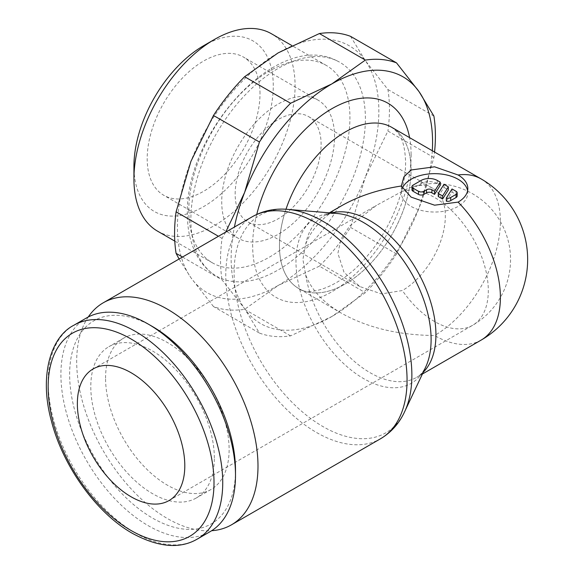 <?xml version="1.0" encoding="UTF-8"?>
<svg xmlns="http://www.w3.org/2000/svg" width="574" height="574" viewBox="0 0 574 574"><rect width="100%" height="100%" fill="white"/><g stroke="black" fill="none" stroke-linecap="round" stroke-linejoin="round"><path stroke-width="0.43" stroke-dasharray="2.87 2.15" d="M88.267 316.984A128.196 74.017 -120 0 0 76.694 361.484A128.196 74.017 -120 0 0 211.67 530.713M291.269 209.768A125.706 72.575 -120 0 0 287.997 209.41A125.706 72.575 -120 0 0 234.106 272.643A125.706 72.575 -120 0 0 322.99 426.597A125.706 72.575 -120 0 0 404.699 411.536A125.706 72.575 -120 0 0 406.026 408.523M336.952 213.463A95.557 55.169 -120 0 0 295.976 261.529A95.557 55.169 -120 0 0 363.543 378.56A95.557 55.169 -120 0 0 425.657 367.116M341.523 205.793C323.09 216.599 311.137 229.421 305.662 244.251L302.907 259.484L305.662 274.795C311.137 289.633 323.09 302.455 341.523 313.253C367.468 327.754 398.485 335.173 434.59 335.51A93.06 53.726 -120 0 0 481.12 340.117M341.523 313.253L298.753 288.557A93.06 53.726 120 0 1 279.473 245.959A93.06 53.726 120 0 1 285.988 209.237A93.06 53.726 120 0 0 279.473 245.959A93.06 53.726 120 0 0 298.918 288.657A93.06 53.726 120 0 0 370.574 263.516A93.06 53.726 120 0 0 411.084 169.976A93.06 53.726 120 0 0 391.812 127.371M86.48 317.96A123.446 71.276 -120 0 0 60.909 374.47A123.446 71.276 -120 0 0 114.8 498.706A123.446 71.276 -120 0 0 209.926 531.775M152.569 326.592A117.275 67.71 -120 0 0 69.641 374.47A117.275 67.71 -120 0 0 152.569 518.107A117.275 67.71 -120 0 0 235.498 470.228M105.566 378.151A87.363 50.44 60 0 1 123.661 338.158A87.363 50.44 60 0 1 190.984 361.563A87.363 50.44 60 0 1 229.119 449.485A87.363 50.44 60 0 1 211.024 489.479A87.363 50.44 60 0 1 143.701 466.074A87.363 50.44 60 0 1 105.566 378.151M214.346 458.016A87.363 50.44 -120 0 0 176.211 370.094A87.363 50.44 -120 0 0 108.888 346.689A87.363 50.44 -120 0 0 90.792 386.682A87.363 50.44 -120 0 0 128.928 474.605A87.363 50.44 -120 0 0 196.251 498.01A87.363 50.44 -120 0 0 214.346 458.016M182.489 257.044L222.052 279.89L244.624 308.726A142.438 82.24 -60 0 1 231.128 258.365A142.438 82.24 -60 0 1 234.4 227.074M225.711 232.09L222.052 238.361A151.938 87.722 120 0 0 220.538 260A151.938 87.722 120 0 0 222.052 279.89M432.301 150.747A142.438 82.24 -60 0 1 419.077 208.003L433.894 157.585A151.938 87.722 120 0 0 434.554 152.053M433.894 157.585L387.931 131.051L365.358 176.993A142.438 82.24 120 0 0 378.854 111.047A142.438 82.24 120 0 0 365.358 60.686L387.931 89.522A151.938 87.722 -60 0 1 389.445 109.412A151.938 87.722 -60 0 1 387.931 131.051M350.542 36.334L365.358 60.686A142.438 82.24 120 0 0 278.132 52.894A142.438 82.24 120 0 0 190.905 161.409A142.438 82.24 120 0 0 177.416 227.347A142.438 82.24 120 0 0 190.905 277.708L179.081 259.01M157.527 231.15A113.953 65.788 120 0 0 245.342 200.62A113.953 65.788 120 0 0 295.079 85.942A113.953 65.788 120 0 0 271.48 33.78M203.598 45.719A98.534 56.891 -60 0 1 273.274 85.942A98.534 56.891 -60 0 1 203.598 206.618A98.534 56.891 -60 0 1 133.929 166.388M188.781 210.651A113.953 65.788 -60 0 1 238.526 95.973A113.953 65.788 -60 0 1 326.333 65.45A113.953 65.788 -60 0 1 349.939 117.613A113.953 65.788 -60 0 1 300.195 232.291A113.953 65.788 -60 0 1 212.387 262.82A113.953 65.788 -60 0 1 188.781 210.651M190.869 219.584A123.41 71.255 120 0 0 213.37 274.128A123.41 71.255 120 0 0 309.465 245.155A123.41 71.255 120 0 0 365.401 118.818A123.41 71.255 120 0 0 336.622 60.643A123.41 71.255 120 0 0 278.132 68.435A123.41 71.255 120 0 0 190.869 219.584M402.36 191.293L376.501 205.341L349.652 225.998L340.963 239.258L337.892 253.321L344.048 272.356L359.905 286.584L381.416 293.91L402.36 290.537A60.772 35.086 120 0 0 445.331 216.104A60.772 35.086 120 0 0 432.746 188.286A60.772 35.086 120 0 0 412.003 186.995A60.772 35.086 120 0 0 402.36 191.293A75.969 43.861 60 0 1 434.59 197.499A75.969 43.861 60 0 1 484.219 264.442A75.969 43.861 60 0 1 472.574 325.315A75.969 43.861 60 0 1 434.59 321.555A75.969 43.861 60 0 1 402.36 290.537M235.161 194.012A60.772 35.086 -60 0 1 261.687 132.845A60.772 35.086 -60 0 1 308.518 116.565A60.772 35.086 -60 0 1 321.11 144.39A60.772 35.086 -60 0 1 294.577 205.549A60.772 35.086 -60 0 1 247.746 221.829A60.772 35.086 -60 0 1 235.161 194.012M334.534 136.634A79.764 46.056 120 0 0 318.018 100.12A79.764 46.056 120 0 0 256.549 121.487A79.764 46.056 120 0 0 221.729 201.761A79.764 46.056 120 0 0 238.253 238.282A79.764 46.056 120 0 0 299.721 216.907A79.764 46.056 120 0 0 334.534 136.634M260 93.605A79.764 46.056 120 0 0 243.484 57.084A79.764 46.056 120 0 0 182.015 78.459A79.764 46.056 120 0 0 147.195 158.733A79.764 46.056 120 0 0 163.719 195.246A79.764 46.056 120 0 0 225.187 173.879A79.764 46.056 120 0 0 260 93.605M467.616 190.697A33.235 19.186 180 0 1 467.824 192.842A33.235 19.186 180 0 1 447.304 210.572A33.235 19.186 180 0 1 411.084 206.41A33.235 19.186 180 0 1 401.348 192.842A33.235 19.186 180 0 1 402.051 188.925M446.314 201.165L452.047 192.068L456.072 194.399A3.796 2.196 180 0 1 457.184 195.949M411.989 189.743A3.796 2.196 180 0 1 413.101 188.193L421.158 183.544A11.394 6.579 180 0 1 437.273 183.544L440.28 185.28M438.256 196.516L443.989 187.418L443.989 184.319M443.989 187.418L448.344 189.929M452.047 192.068L452.047 188.968M298.753 288.557A93.06 53.726 120 0 0 370.467 263.624A93.06 53.726 120 0 0 411.084 169.976A93.06 53.726 120 0 0 391.977 127.464A93.06 53.726 120 0 0 391.92 127.435M331.851 316.518A142.438 82.24 -60 0 1 244.624 308.726L259.441 333.078A151.938 87.722 120 0 0 290.588 335.862L331.851 316.518L365.358 292.69A151.938 87.722 120 0 0 396.512 253.945L419.077 208.003A142.438 82.24 -60 0 1 331.851 316.518M319.395 266.157L278.132 285.5A142.438 82.24 120 0 0 365.358 176.993L350.542 227.404A151.938 87.722 -60 0 1 319.395 266.157L365.358 292.69M213.478 306.545L190.905 277.708A142.438 82.24 120 0 0 278.132 285.5L244.624 309.321A151.938 87.722 -60 0 1 213.478 306.545L259.441 333.078M244.624 309.321L290.588 335.862M350.542 227.404L396.512 253.945M387.931 89.522L433.894 116.056M222.052 238.361L218.45 236.28M252.309 216.735A128.196 74.017 -120 0 0 225.761 275.42A128.196 74.017 -120 0 0 316.41 432.43A128.196 74.017 -120 0 0 380.505 438.78M331.248 212.99A93.06 53.726 -120 0 0 323.593 216.147A93.06 53.726 -120 0 0 305.662 244.251M305.662 274.795A93.06 53.726 -120 0 0 370.122 372.727A93.06 53.726 -120 0 0 416.659 377.333A93.06 53.726 -120 0 0 423.217 372.289M411.149 154.506A112.052 64.697 -60 0 1 331.916 291.743A112.052 64.697 -60 0 1 252.682 245.995M73.723 325.322A123.446 71.276 -120 0 0 48.151 381.839A123.446 71.276 -120 0 0 135.442 533.031A123.446 71.276 -120 0 0 197.169 539.144M481.12 178.93A93.06 53.726 -60 0 1 500.392 221.535A93.06 53.726 -60 0 1 434.59 335.51M456.072 194.399L456.072 191.293M437.273 183.544L437.273 180.437M413.101 188.193L413.101 185.093M421.158 183.544L421.158 180.437M411.084 154.463A112.052 64.697 120 0 0 409.592 137.638M256.743 214.432A112.052 64.697 120 0 0 252.617 245.959M288.887 209.481L287.997 209.41M329.34 212.832L323.593 216.147C327.237 213.786 332.518 212.983 339.435 213.736M298.918 288.657C308.159 296.901 342.09 287.818 368.939 253.973C391.289 227.397 405.99 189.384 405.588 162.263C405.144 147.941 402.467 137.997 397.574 132.415L391.977 127.464M123.661 338.158L108.888 346.689M326.333 65.45L291.865 45.547M336.622 60.643C276.776 29.805 184.943 133.304 187.389 214.195C187.361 229.7 190.424 243.29 196.602 254.964C200.835 262.82 206.425 269.206 213.37 274.128M169.065 500.542L472.574 325.315A75.969 75.969 0 0 0 412.003 186.995M432.746 188.286L308.518 116.565M318.018 100.12L243.484 57.084M401.348 186.005L401.348 192.842M467.824 188.552L467.824 192.842M238.253 238.282L163.719 195.246M359.905 286.584L247.746 221.829M93.096 368.96L376.501 205.341M212.387 262.82L174.783 241.109M211.024 489.479L196.251 498.01M422.399 374.018L416.659 377.333C420.52 375.36 423.856 371.184 426.661 364.82M405.079 410.733L404.699 411.536"/><path stroke-width="0.86" d="M211.67 530.713A128.196 74.017 -120 0 0 231.437 524.844A128.196 74.017 -120 0 0 257.991 466.153A128.196 74.017 -120 0 0 202.034 337.139A128.196 74.017 -120 0 0 103.241 302.799A128.196 74.017 -120 0 0 88.267 316.984M252.309 216.735A128.196 74.017 -120 0 1 316.41 223.085A128.196 74.017 -120 0 1 407.059 380.088A128.196 74.017 -120 0 1 380.505 438.78C392.128 431.856 400.638 421.775 406.026 408.523A125.706 72.575 -120 0 0 411.874 375.274A125.706 72.575 -120 0 0 322.99 221.32A125.706 72.575 -120 0 0 291.269 209.768C277.106 207.802 264.112 210.127 252.309 216.735L103.241 302.799M405.079 410.733L425.657 367.116A95.557 55.169 -120 0 0 426.661 364.82A95.557 55.169 -120 0 0 431.11 339.55A95.557 55.169 -120 0 0 363.543 222.518A95.557 55.169 -120 0 0 339.435 213.736A95.557 55.169 -120 0 0 336.952 213.463L288.887 209.481M401.348 186.005L403.859 176.95L411.084 169.976L434.597 166.819L458.088 174.984A33.235 19.186 180 0 1 467.824 188.552A33.235 19.186 180 0 1 458.088 202.12L434.597 205.191L411.084 197.112L401.348 186.005C378.381 189.549 358.434 196.143 341.523 205.793L329.34 212.832M148.207 324.073L152.569 326.592A117.275 67.71 -120 0 1 235.498 470.228L235.498 475.265A123.446 71.276 -120 0 0 148.207 324.073A123.446 71.276 -120 0 0 86.48 317.96L73.723 325.322C50.275 337.282 39.154 376.637 51.337 420.749C62.803 466.153 96.532 513.17 132.357 533.332C158.094 547.302 179.698 549.239 197.169 539.144A123.446 71.276 -120 0 0 222.741 482.634A123.446 71.276 -120 0 0 135.442 331.435A123.446 71.276 -120 0 0 73.723 325.322M179.081 259.01L176.089 253.356A151.938 87.722 -60 0 1 174.575 233.467A151.938 87.722 -60 0 1 176.089 211.82L190.905 161.409L213.478 115.467A151.938 87.722 -60 0 1 244.624 76.715L278.132 52.894L319.395 33.55A151.938 87.722 -60 0 1 350.542 36.334L396.512 62.867A151.938 87.722 120 0 0 365.358 60.083L331.851 83.912A142.438 82.24 -60 0 1 419.077 91.704A142.438 82.24 -60 0 1 432.574 142.065A142.438 82.24 -60 0 1 432.301 150.747M176.089 253.356L182.489 257.044M434.554 152.053A151.938 87.722 120 0 0 435.408 135.945A151.938 87.722 120 0 0 433.894 116.056L419.077 91.704L396.512 62.867M133.929 178.98L133.929 166.388A98.534 56.891 -60 0 1 203.598 45.719L214.504 39.419A113.953 65.788 120 0 0 133.929 178.98A113.953 65.788 120 0 0 157.527 231.15L174.783 241.109M291.865 45.547L271.48 33.78A113.953 65.788 120 0 0 214.504 39.419M131.08 372.727A75.969 43.861 60 0 1 180.71 439.67A75.969 43.861 60 0 1 169.065 500.542A75.969 43.861 60 0 1 131.08 496.783A75.969 43.861 60 0 1 81.451 429.84A75.969 43.861 60 0 1 93.096 368.96A75.969 43.861 60 0 1 131.08 372.727M458.088 174.984A93.06 53.726 -60 0 1 481.12 178.93L391.812 127.371A93.06 53.726 120 0 0 285.988 209.237A93.06 53.726 120 0 1 391.92 127.435M402.051 188.925A33.235 19.186 180 0 1 425.09 174.46A33.235 19.186 180 0 1 458.088 179.275A33.235 19.186 180 0 1 467.616 190.697M456.072 191.293A3.796 2.196 180 0 1 457.184 192.842A3.796 2.196 180 0 1 456.072 194.399L450.705 197.499A3.796 2.196 180 0 1 446.314 198.066L452.047 188.968L456.072 191.293M457.184 192.842L457.184 195.949A3.796 2.196 180 0 1 456.072 197.499L450.705 200.599L450.705 197.499M440.28 182.18L440.28 185.28L434.547 194.378L431.899 192.842A3.796 2.196 0 0 0 426.532 192.842L423.842 194.399A3.796 2.196 180 0 1 418.475 194.399L413.101 191.293A3.796 2.196 180 0 1 411.989 189.743L411.989 186.643A3.796 2.196 180 0 1 413.101 185.093L421.158 180.437A11.394 6.579 180 0 1 437.273 180.437L440.28 182.18L434.547 191.271L431.899 189.743A3.796 2.196 0 0 0 426.532 189.743L423.842 191.293A3.796 2.196 180 0 1 418.475 191.293L413.101 188.193A3.796 2.196 180 0 1 411.989 186.643M434.547 194.378L434.547 191.271M442.604 195.928L438.256 193.409L443.989 184.319L448.344 186.83L442.604 195.928L442.604 199.027L438.256 196.516L438.256 193.409M442.604 199.027L448.344 189.929L448.344 186.83M450.705 200.599A3.796 2.196 180 0 1 446.314 201.165L446.314 198.066M234.4 227.074A142.438 82.24 -60 0 1 244.624 192.419A142.438 82.24 -60 0 1 331.851 83.912L290.588 103.255A151.938 87.722 120 0 0 259.441 142L244.624 192.419L225.711 232.09M218.45 236.28L176.089 211.82M213.478 115.467L259.441 142M290.588 103.255L244.624 76.715M319.395 33.55L365.358 60.083M197.169 539.144L209.926 531.775A123.446 71.276 -120 0 0 235.498 475.265M481.12 178.93A93.06 93.06 0 0 1 481.12 340.117A93.06 53.726 -120 0 0 500.392 297.519A93.06 53.726 -120 0 0 458.088 202.12M423.217 372.289A93.06 53.726 -120 0 0 435.931 334.735A93.06 53.726 -120 0 0 370.122 220.76A93.06 53.726 -120 0 0 331.248 212.99M131.08 338.997A117.275 67.71 -120 0 0 48.151 386.876A117.275 67.71 -120 0 0 131.08 530.512A117.275 67.71 -120 0 0 214.009 482.634A117.275 67.71 -120 0 0 131.08 338.997M456.072 197.499L456.072 194.399M418.475 194.399L418.475 191.293M423.842 194.399L423.842 191.293M431.899 192.842L431.899 189.743M426.532 192.842L426.532 189.743M413.101 191.293L413.101 188.193M409.592 137.638A112.052 64.697 120 0 0 336.981 105.953A112.052 64.697 120 0 0 256.743 214.432M481.12 340.117L422.399 374.018M380.505 438.78L231.437 524.844"/></g></svg>
